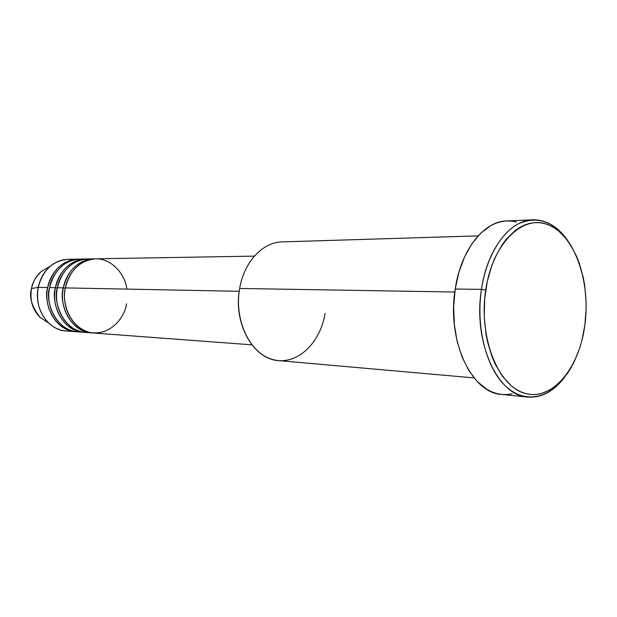 <?xml version="1.0" encoding="UTF-8"?>
<svg xmlns="http://www.w3.org/2000/svg" width="617" height="617" viewBox="0 0 617 617"><rect width="100%" height="100%" fill="white"/><g stroke="black" fill="none" stroke-linecap="round" stroke-linejoin="round"><path stroke-width="0.93" d="M77.788 259.125L78.768 259.125C59.193 259.202 49.028 277.627 47.694 287.561L38.231 287.375L47.694 287.561C43.02 308.647 57.582 331.005 75.706 331.699L76.685 331.753C51.226 330.28 43.375 298.582 47.694 287.561C52.314 269.976 62.348 260.497 77.788 259.125L68.14 259.287C52.792 260.644 42.82 270.007 38.231 287.375L31.544 288.525C32.238 282.933 35.501 277.226 41.331 271.426L48.743 267.115L41.331 271.426C36.303 275.768 33.04 281.468 31.544 288.525L38.231 287.375C40.082 278.622 44.108 271.565 50.309 266.205C57.211 260.59 64.762 258.407 72.968 259.649M254.412 256.117L95.774 258.816C80.164 260.212 70.022 269.914 65.34 287.908C61.97 298.859 67.037 326.146 89.581 332.416C112.333 336.496 125.506 314.678 126.554 303.726M93.73 258.855L87.683 258.955C72.15 260.343 62.055 269.938 57.396 287.753L63.343 287.869C58.615 309.387 73.315 332.193 91.609 332.879L92.627 332.941C66.914 331.491 58.97 299.122 63.343 287.869L65.279 288.239L63.343 287.869C68.017 269.922 78.143 260.251 93.73 258.855L94.756 258.855C74.981 258.909 64.692 277.719 63.343 287.869L57.396 287.753C52.615 299.214 62.024 333.08 88.601 332.486M85.678 258.986L79.747 259.086C64.291 260.467 54.242 269.968 49.615 287.599L55.437 287.715C50.741 309.009 65.371 331.591 83.58 332.285L84.575 332.339C58.993 330.882 51.095 298.852 55.437 287.715L57.335 288.077L55.437 287.715C60.088 269.945 70.168 260.374 85.686 258.986L86.681 258.993C67.006 259.055 56.779 277.673 55.437 287.715L49.615 287.599C44.864 298.937 54.196 332.432 80.626 331.9M481.453 289.381L485.718 290.067C492.674 242.404 523.879 213.127 549.585 225.344C575.43 236.874 590.808 282.918 584.816 325.506L586.104 309.533L586.081 301.505L584.715 285.686L583.373 278.028L579.417 263.536L576.833 256.834L570.555 244.81L566.9 239.604L558.717 231.074L554.251 227.843L549.585 225.344L544.757 223.624L539.821 222.714L534.808 222.614L529.779 223.362L524.782 224.943L519.861 227.364L515.072 230.604L506.087 239.465L501.991 245.003L494.834 258.06L491.849 265.441L487.268 281.529L484.684 298.813L484.245 316.521L485.957 333.882L487.6 342.18L492.351 357.598L495.397 364.547L502.662 376.571L511.192 385.741L515.812 389.157L520.601 391.749L525.514 393.515L530.504 394.44L535.51 394.533L540.484 393.8L550.171 389.944L559.218 383.103L567.308 373.601L570.91 367.971L574.188 361.832L579.641 348.243L581.785 340.916L584.816 325.506C579.162 368.195 552.57 400.795 525.514 393.515C498.374 386.959 478.36 337.615 485.718 290.067L481.453 289.381C487.098 249.546 509.997 220.076 532.887 219.806C546.909 219.691 558.894 227.172 568.835 242.234C554.83 221.819 538.248 215.564 519.09 223.47C501.274 232.285 486.173 257.999 481.453 289.381L455.215 289.018L481.453 289.381C475.792 326.786 486.073 367.308 505.038 385.586C523.995 403.988 548.606 399.191 564.971 376.74C554.182 391.209 541.788 397.98 527.797 397.063C497.618 395.952 472.769 341.695 481.453 289.381M126.824 289.111C125.775 275.251 111.199 256.595 93.044 259.001C75.359 261.801 66.906 278.19 65.34 287.908L239.203 291.301L65.34 287.908C60.605 309.479 75.328 332.339 93.637 333.033L251.867 344.834M478.129 235.871L282.077 241.903C262.819 242.057 244.062 261.955 239.651 288.463L454.791 292.026L239.651 288.463C232.825 323.115 253.356 359.534 278.668 360.613L474.049 377.889M532.887 219.806L506.742 220.909C483.767 221.202 460.845 250.062 455.215 289.018C446.554 340.168 471.473 393.284 501.76 394.464L527.797 397.063M82.717 259.202C62.178 257.752 50.849 277.311 49.615 287.599C44.933 308.739 59.51 331.152 77.657 331.846L83.58 332.285M70.924 330.897C62.664 331.668 55.245 329.046 48.674 323.053C39.411 313.544 35.933 301.651 38.231 287.375C33.588 308.199 48.064 330.28 66.081 330.982L75.706 331.699M31.544 288.525C29.678 300.032 32.5 309.626 40.012 317.323L47.17 322.051L40.012 317.323C31.675 306.433 28.852 296.839 31.544 288.525M512.164 393.816L506.997 394.556L501.806 394.464L496.631 393.53L491.525 391.749L486.551 389.126L477.18 381.437L468.928 370.678L462.164 357.243L457.22 341.671L454.336 324.604L453.657 306.796L455.215 289.018L458.948 272.066L464.663 256.687L472.09 243.507L480.874 233.056L490.623 225.714L495.729 223.277L500.919 221.68L506.141 220.94L511.339 221.048L516.46 221.981M90.707 259.078C70.053 257.567 58.638 277.349 57.396 287.753C52.692 309.102 67.338 331.738 85.57 332.432L91.609 332.879M325.074 313.413C320.269 343.391 296.947 365.511 273.771 359.804C250.533 354.582 233.743 320.709 239.651 288.463M48.674 323.053L40.012 317.323C32.454 309.595 29.616 300.001 31.49 288.54C32.986 281.499 36.264 275.791 41.331 271.426L50.309 266.205"/></g></svg>
